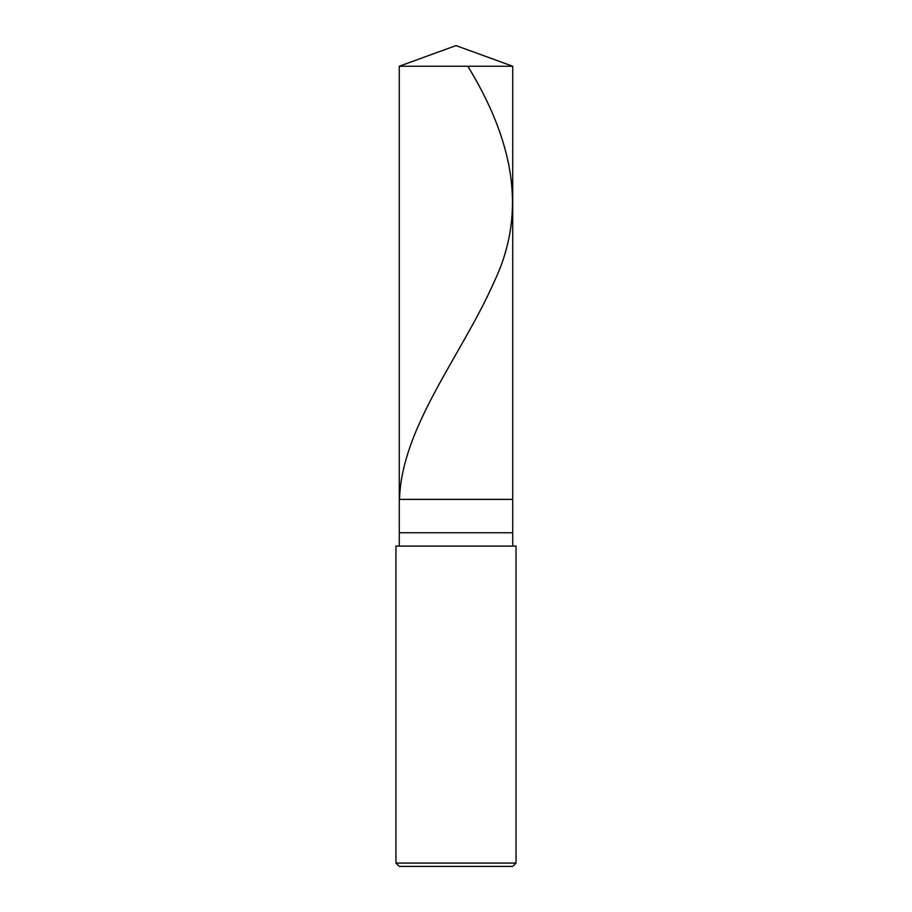 <?xml version="1.0" encoding="UTF-8"?>
<svg xmlns="http://www.w3.org/2000/svg" width="912" height="912" viewBox="0 0 912 912"><rect width="100%" height="100%" fill="white"/><g stroke="black" fill="none" stroke-linecap="round" stroke-linejoin="round"><path stroke-width="1.37" d="M399.274 66.245L456 45.6L512.726 66.245L399.274 66.245L512.726 66.245L512.726 499.377L399.274 499.377L399.274 66.245L399.274 499.377L512.726 499.377L512.726 66.245L456 45.6L399.274 66.245M512.726 499.377L399.274 499.377L512.726 499.377L512.726 532.745L399.274 532.745L399.274 499.377L399.274 532.745L512.726 532.745L512.726 546.083L512.726 499.377M399.274 546.083L399.274 532.745L399.274 546.083M516.055 546.083L395.945 546.083L516.055 546.083L516.055 863.06L395.945 863.06L395.945 546.083L395.945 863.06L516.055 863.06L512.726 866.4L399.274 866.4L395.945 863.06L399.274 866.4L512.726 866.4L516.055 863.06L516.055 546.083M467.833 66.245C511.803 138.214 528.504 210.193 493.985 282.161C462.304 354.358 401.804 426.554 399.559 498.75"/></g></svg>
